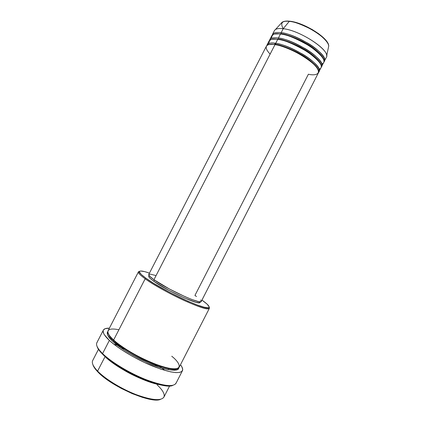 <?xml version="1.0" encoding="UTF-8"?>
<svg xmlns="http://www.w3.org/2000/svg" width="421" height="421" viewBox="0 0 421 421"><rect width="100%" height="100%" fill="white"/><g stroke="black" fill="none" stroke-linecap="round" stroke-linejoin="round"><path stroke-width="0.63" d="M285.475 21.271C281.46 21.603 280.702 24.097 283.191 28.744M282.065 22.297C284.007 21.255 286.412 20.95 289.274 21.371L289.543 21.182L289.274 21.371C285.912 21.008 283.507 21.318 282.065 22.297C283.633 21.197 286.127 20.824 289.543 21.182C303.983 22.345 329.654 38.516 328.685 46.257C329.675 39.106 303.683 22.518 289.274 21.371L283.207 28.712L289.274 21.371C293.495 21.492 300.631 24.039 310.677 29.023C320.634 34.354 329.012 42.463 328.685 46.257L326.643 55.898C327.691 48.394 298.915 30.18 283.207 28.712C278.355 28.144 275.413 28.812 274.371 30.712L272.376 34.58C273.392 32.727 276.318 32.096 281.16 32.696C286.391 32.912 295.363 36.443 308.072 43.284C320.518 50.652 327.091 59.524 323.912 61.887L326.322 57.409C331.395 51.22 300.473 30.312 283.207 28.712L281.16 32.696L283.207 28.712C279.544 28.265 276.944 28.549 275.413 29.57L282.065 22.297M196.481 296.51L194.939 295.431L308.398 74.222C314.903 75.875 324.533 74.564 313.156 63.613C300.215 52.246 280.381 44.984 274.997 44.652C270.208 43.952 267.34 44.468 266.393 46.199L148.755 274.46C148.413 275.239 150.144 276.986 153.949 279.697L274.997 44.652L153.949 279.697L149.466 276.008L148.75 274.481L150.292 274.129L155.475 275.45M267.056 44.91L266.825 45.61C268.135 43.142 271.087 42.379 275.681 43.326L275.781 44.384L275.439 44.726L275.781 44.384C280.012 44.721 287.269 47.394 297.552 52.404C307.772 57.693 317.402 65.765 318.165 69.791C317.402 65.765 307.772 57.693 297.552 52.404C287.269 47.394 280.012 44.721 275.781 44.384L275.681 43.326C280.875 43.663 289.848 47.263 302.604 54.125C315.113 61.477 321.739 70.086 318.602 72.217L321.023 67.744C325.891 61.961 294.837 41.274 277.734 39.337C272.929 38.685 270.035 39.248 269.051 41.037L267.056 44.91C268.014 43.163 270.887 42.637 275.681 43.326L277.734 39.337L275.681 43.326C292.721 45.389 323.828 65.992 319.034 71.623M319.123 69.244C324.281 67.176 320.349 61.34 307.335 51.73C293.416 43.773 283.549 39.642 277.734 39.337C271.982 38.127 269.051 39.5 268.94 43.458M278.418 38.006L278.518 39.069L278.192 39.406L278.518 39.069C282.749 39.363 289.969 41.984 300.184 46.931C310.335 52.167 319.971 60.277 320.813 64.445C319.971 60.277 310.335 52.167 300.184 46.931C289.969 41.984 282.749 39.363 278.518 39.069L278.418 38.006C283.633 38.285 292.606 41.853 305.336 48.704C317.818 56.061 324.417 64.802 321.26 67.05L323.67 62.576C328.648 56.593 297.658 35.79 280.475 34.022C275.639 33.412 272.724 34.027 271.713 35.874L269.719 39.742C270.703 37.943 273.608 37.364 278.418 38.006L280.475 34.022L278.418 38.006C295.542 39.906 326.58 60.619 321.686 66.45M321.828 64.103C326.922 61.845 322.97 55.898 309.972 46.263C296.121 38.343 286.291 34.264 280.475 34.022C274.755 32.87 271.782 34.285 271.545 38.264M281.16 32.696L280.939 34.09L281.254 33.759C285.48 34.006 292.669 36.58 302.82 41.468C312.892 46.647 322.539 54.793 323.46 59.098C322.539 54.793 312.892 46.647 302.82 41.468C292.669 36.58 285.48 34.006 281.254 33.759L281.16 32.696C298.363 34.422 329.333 55.246 324.333 61.282M92.867 364.581C93.446 366.628 95.109 369.075 97.846 371.917L97.598 371.085C92.999 366.238 91.404 362.644 92.825 360.313M138.456 271.824L108.092 330.685C107.166 332.601 109.007 335.705 113.617 340.01L145.171 278.791L146.082 278.318C142.524 275.76 140.382 273.845 139.651 272.571C138.651 270.329 141.919 270.508 149.455 273.108L144.661 271.624L140.635 271.003L139.483 271.45L139.404 271.94L141.224 274.429L146.082 278.318L153.649 283.296L170.347 292.721L188.113 301.273L197.207 304.978L204.048 307.183L208.09 307.746L208.769 307.567L209.1 306.683L207.148 304.183L201.943 300.084C208.448 304.699 210.495 307.251 208.09 307.746C203.075 309.388 161.759 289.901 146.082 278.318L145.171 278.791C140.209 275.192 137.972 272.871 138.456 271.824L139.593 271.324C138.43 271.408 138.109 271.945 138.641 272.919C139.377 274.224 141.551 276.181 145.171 278.791L113.617 340.01C116.528 342.747 121.516 346.367 128.573 350.867C138.609 357.024 153.939 364.323 165.748 367.538C186.403 372.375 178.888 361.707 171.757 356.234M97.051 346.378C97.64 348.546 99.561 351.23 102.819 354.435L102.582 353.587C97.235 348.251 95.441 344.457 97.193 342.21M115.912 342.668L117.206 343.047L115.912 342.668M163.853 367.017L164.911 367.849L163.853 367.017M162.632 367.217L162.101 366.812M118.264 344.31L117.754 344.152M160.633 384.873C151.113 383.384 136.157 377.163 125.584 371.127C115.154 364.933 108.318 360.081 105.082 356.571L104.561 356.055L105.082 356.571L97.598 371.085L105.082 356.571C116.054 367.754 145.624 382.81 160.633 384.873M176.809 368.722C172.947 370.848 156.47 366.233 141.645 358.75C127.105 351.014 117.838 345.052 113.849 340.863L113.912 340.279L113.849 340.863C117.838 345.052 127.105 351.014 141.645 358.75C156.47 366.233 172.947 370.848 176.809 368.722M162.027 368.086L167.805 369.57L174.394 370.275L177.178 369.738L178.051 369.18L178.746 367.833C179.209 372.217 164.748 370.533 146.603 362.186C128.784 353.314 117.548 346.378 112.907 341.389L113.849 340.863L112.907 341.389L109.597 337.952L107.676 335.053L107.176 332.795L107.871 331.411C106.555 334.095 108.234 337.421 112.907 341.389L123.227 349.314L133.362 355.503L148.181 362.886L162.027 368.086L164.558 370.201M149.055 275.497L148.739 276.113C148.397 276.886 150.087 278.602 153.797 281.26L154.428 280.028L153.797 281.26L150.16 278.386L148.945 277.013L148.739 276.108M103.377 330.09L96.867 342.71C95.72 345.036 97.625 348.662 102.582 353.587L109.371 340.41C104.334 335.653 102.335 332.211 103.377 330.09C104.145 328.712 106.145 328.08 109.381 328.191L105.255 328.643L103.466 329.932L103.129 330.885L103.629 333.379L104.476 334.9L109.371 340.41L102.582 353.587C111.181 362.018 129.189 372.927 145.508 379.447C162.88 385.994 173.031 387.299 175.967 383.363L182.43 370.727C179.699 374.28 169.689 372.701 152.413 365.996C136.167 359.345 118.117 348.556 109.371 340.41L114.48 344.694L120.853 349.256L132.189 356.187L144.614 362.565L160.638 369.085L170.673 371.875L175.878 372.606L179.678 372.417L181.961 371.354L182.703 369.496L181.935 366.944L180.488 364.733C182.461 367.296 183.109 369.296 182.435 370.722M168.258 369.664L168.747 368.707M98.467 349.341L92.678 360.565C91.525 362.913 93.167 366.423 97.598 371.085C105.245 379 121.327 388.888 136.036 394.582C151.718 400.271 161.001 401.129 163.885 397.156L169.642 385.92M269.477 40.442L269.719 39.742M288.222 21.145L286.675 21.15M326.964 41.889L323.665 37.943L318.623 33.706L312.293 29.581L305.262 25.96M302.878 24.928L298.215 23.202M295.979 22.518L293.842 21.966M160.096 399.482L156.528 399.95L151.755 399.582L142.719 397.466L132.178 393.609L121.185 388.367L110.855 382.268L102.235 375.942L96.125 370.022L93.02 365.054M172.115 385.583L168.289 385.931L163.085 385.368L153.118 382.805L141.398 378.358L129.094 372.453L117.496 365.691L107.776 358.776L100.872 352.414L97.325 347.188M118.901 329.764C103.098 326.533 107.287 334.632 113.617 340.01C121.558 347.32 137.741 356.955 152.286 362.918C167.769 368.949 176.741 370.391 179.204 367.233L209.39 308.277C207.748 309.835 199.386 307.256 184.298 300.547C170.073 294.053 153.686 284.917 145.171 278.791C161.122 290.627 203.306 310.498 208.395 308.767C209.495 308.63 209.742 308.061 209.137 307.062L209.39 308.277M148.992 275.881L149.281 275.792M199.864 301.789L199.917 302.42L199.096 302.773L196.033 302.304L184.335 297.926L168.874 290.353L153.797 281.26C166.753 290.748 200.012 305.888 199.922 302.415L200.233 301.799M200.606 299.968L201.285 301.073L200.959 301.689L198.575 301.604L192.113 299.589L185.308 296.789L169.431 289.006L153.949 279.697C167.248 289.385 201.38 304.957 201.249 301.441L318.371 72.917C323.139 67.339 292.016 46.763 274.997 44.652C268.898 43.405 261.462 45.1 270.135 54.099M108.281 333.5C109.097 335.869 110.949 338.321 113.849 340.863C110.949 338.321 109.097 335.869 108.281 333.5M164.595 370.206L158.275 365.217M121.916 346.53L113.886 344.231M122.648 347.725L124.858 348.514L122.648 347.725M154.949 363.981L156.88 365.317L154.949 363.981M120.748 347.614L127.005 349.893M152.581 363.039L158.075 366.796M176.178 382.805C174.078 387.299 164.222 386.325 146.608 379.884C130.031 373.422 111.376 362.213 102.582 353.587L102.819 354.435C118.133 370.322 164.185 390.372 172.873 385.347M157.101 384.831C162.611 389.978 164.911 393.998 164.006 396.898C161.475 401.113 152.307 400.403 136.509 394.766C121.69 389.099 105.329 379.084 97.598 371.085L97.846 371.917C111.17 386.562 151.602 404.034 160.512 399.345M281.254 33.759L274.666 34.017L281.254 33.759M274.476 43.163L275.713 44.5M278.518 39.069L271.855 39.285L278.518 39.069M275.781 44.384L269.051 44.547L275.781 44.384M289.864 21.218L289.543 21.182M138.641 272.919L139.651 272.571M104.929 356.387L105.129 356.582C115.949 367.622 145.05 382.526 160.148 384.768M107.929 332.448L107.555 334.1C108.35 334.848 105.287 333.064 112.981 341.405C121.585 349.419 140.14 360.129 155.449 365.823C171.3 372.232 179.209 369.585 177.715 368.749L177.867 368.391M120.169 345.973L121.953 346.557M158.233 365.202L159.748 366.312M208.395 308.767L208.09 307.746"/></g></svg>
